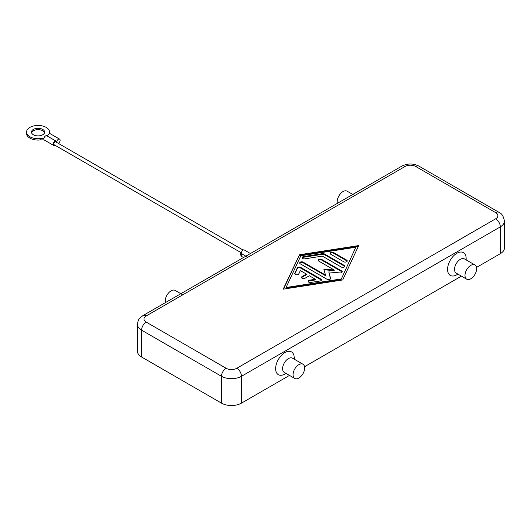 <?xml version="1.0" encoding="UTF-8"?>
<svg xmlns="http://www.w3.org/2000/svg" width="531" height="531" viewBox="0 0 531 531"><rect width="100%" height="100%" fill="white"/><g stroke="black" fill="none" stroke-linecap="round" stroke-linejoin="round"><path stroke-width="0.8" d="M226.133 368.255L146.204 322.105A7.56 4.361 180 0 1 146.204 315.938A6.571 3.797 -120 0 0 142.919 315.613C138.797 318.846 138.445 318.567 137.423 324.388L137.423 351.217A14.131 8.157 0 0 0 141.558 356.985L141.558 330.156L221.487 376.3L221.487 403.135A14.131 8.157 0 0 0 231.476 405.525A14.131 8.157 0 0 0 241.472 403.135L241.472 376.3A6.571 3.797 -120 0 0 240.112 371.72A6.571 3.797 -120 0 0 236.826 368.255A7.56 4.361 180 0 1 226.133 368.255A6.571 3.797 120 0 0 222.847 371.72A6.571 3.797 120 0 0 221.487 376.3A14.131 8.157 0 0 0 231.476 378.689A14.131 8.157 0 0 0 241.472 376.3L500.315 226.863A14.131 8.157 0 0 0 504.45 221.095C503.521 216.217 501.689 213.289 498.948 212.314L498.948 212.314A6.571 3.797 120 0 0 495.662 212.639A7.56 4.361 180 0 1 495.662 218.812A6.571 3.797 60 0 1 498.948 222.283A6.571 3.797 60 0 1 500.315 226.863L500.315 253.692A14.131 8.157 0 0 0 504.45 247.924L504.45 221.095M142.919 315.613L401.761 166.17A6.571 3.797 60 0 1 405.047 166.495A7.56 4.361 180 0 1 415.733 166.495A6.571 3.797 -60 0 1 419.019 166.17L498.948 212.314L419.019 166.17C413.271 163.289 407.516 163.289 401.761 166.17L142.919 315.613M182.77 294.824L175.177 290.444A8.217 4.746 120 0 0 171.068 290.849A8.217 4.746 120 0 0 165.473 302.59M337.411 203.32A8.217 4.746 -60 0 1 343.006 191.578A8.217 4.746 -60 0 1 347.115 191.173L354.708 195.561M302.969 364.226L292.515 358.186A8.217 4.746 120 0 0 288.406 358.598A8.217 4.746 120 0 0 283.036 365.832A8.217 4.746 120 0 0 284.297 372.417L294.751 378.45A8.217 4.746 120 0 0 298.86 378.045A8.217 4.746 120 0 0 304.23 370.811A8.217 4.746 120 0 0 302.969 364.226A8.217 4.746 120 0 0 298.86 364.631A8.217 4.746 120 0 0 293.497 371.873A8.217 4.746 120 0 0 294.751 378.45M285.997 373.399L284.921 374.023A13.142 7.587 -60 0 1 275.629 368.653A13.142 7.587 -60 0 1 284.921 352.557A13.142 7.587 -60 0 1 294.214 357.927L294.214 359.168M466.696 279.187L456.242 273.146A8.217 4.746 -60 0 1 454.981 266.562A8.217 4.746 -60 0 1 460.344 259.327A8.217 4.746 -60 0 1 464.452 258.916L474.913 264.956A8.217 4.746 -60 0 1 476.168 271.54A8.217 4.746 -60 0 1 470.805 278.775A8.217 4.746 -60 0 1 466.696 279.187A8.217 4.746 -60 0 1 465.435 272.602A8.217 4.746 -60 0 1 470.805 265.361A8.217 4.746 -60 0 1 474.913 264.956M456.859 274.753L457.941 274.129L456.859 274.753A13.142 7.587 -60 0 1 447.567 269.39A13.142 7.587 -60 0 1 456.859 253.287A13.142 7.587 -60 0 1 466.158 258.657L466.158 259.898M321.341 280.222A2.051 1.188 0 0 0 320.824 279.718L300.719 268.109A2.051 1.188 0 0 0 297.28 268.64L294.838 273.903M300.719 267.438L320.824 279.047A2.051 1.188 180 0 1 321.421 279.883A2.051 1.188 180 0 1 319.901 281.032L310.741 282.446A2.051 1.188 180 0 1 308.153 281.304A2.051 1.188 180 0 1 309.679 280.156L315.401 279.273L309.321 275.762L304.96 278.277A2.051 1.188 180 0 1 302.723 278.529A2.051 1.188 180 0 1 301.455 277.434A2.051 1.188 180 0 1 302.059 276.598L306.414 274.082L300.327 270.571L298.794 273.877A2.051 1.188 180 0 1 296.544 274.746A2.051 1.188 180 0 1 294.758 273.565A2.051 1.188 180 0 1 294.824 273.259L297.28 267.969A2.051 1.188 180 0 1 300.719 267.438L300.719 268.109M306.414 274.082L306.414 274.753L302.059 277.268A2.051 1.188 0 0 0 301.542 277.773M315.401 279.273L315.401 279.943L309.679 280.826A2.051 1.188 0 0 0 308.239 281.636M347.155 261.252A2.051 1.188 0 0 0 346.637 260.748L333.574 253.207A2.051 1.188 0 0 0 330.149 253.712M346.637 260.077A2.051 1.188 180 0 1 347.241 260.92A2.051 1.188 180 0 1 345.973 262.015A2.051 1.188 180 0 1 343.73 261.756L330.667 254.21A2.051 1.188 180 0 1 330.063 253.373A2.051 1.188 180 0 1 331.331 252.278A2.051 1.188 180 0 1 333.574 252.537L346.637 260.077L346.637 260.748M355.783 247.254L300.831 255.763L286.083 287.497L286.083 288.167L341.041 279.651L355.783 247.254L341.041 279.651M286.083 287.497L341.041 278.981M358.359 246.298L299.152 255.471L283.514 289.123M299.152 254.8L358.69 245.574L342.721 279.95L283.176 289.176L299.152 255.471M344.699 266.542A2.051 1.188 0 0 0 344.181 266.038L324.414 254.628A2.051 1.188 0 0 0 322.43 254.316L303.652 257.23A2.051 1.188 0 0 0 302.212 258.039M324.414 253.957L344.181 265.367A2.051 1.188 180 0 1 344.778 266.204A2.051 1.188 180 0 1 343.511 267.299A2.051 1.188 180 0 1 341.274 267.047L322.344 256.115L304.714 258.849A2.051 1.188 180 0 1 302.126 257.701A2.051 1.188 180 0 1 303.652 256.559L322.43 253.645A2.051 1.188 180 0 1 324.414 253.957L324.414 254.628M325.496 275.038L323.837 269.051L334.211 270.007L318.759 261.086A2.051 1.188 180 0 1 318.155 260.25A2.051 1.188 180 0 1 319.423 259.155A2.051 1.188 180 0 1 321.667 259.413L341.599 270.923A2.051 1.188 180 0 1 342.203 271.759A2.051 1.188 180 0 1 339.82 272.927L328.789 271.912L330.554 278.277A2.051 1.188 180 0 1 330.581 278.463A2.051 1.188 180 0 1 329.313 279.558A2.051 1.188 180 0 1 327.076 279.306L300.274 263.827A2.051 1.188 180 0 1 299.67 262.991A2.051 1.188 180 0 1 300.938 261.896A2.051 1.188 180 0 1 303.174 262.155L325.496 275.038L325.496 275.708L303.174 262.825A2.051 1.188 0 0 0 299.756 263.323M330.508 278.782L328.789 271.912M342.117 272.091A2.051 1.188 0 0 0 341.599 271.593L321.667 260.084A2.051 1.188 0 0 0 318.242 260.582M334.211 270.007L334.211 270.677L324.029 269.741M500.315 253.692L476.493 267.445M461.426 276.14L304.555 366.709M289.488 375.41L241.472 403.135M221.487 403.135L141.558 356.985M243.112 250.061L55.715 141.863A1.646 0.949 120 0 0 54.447 142.308A1.646 0.949 120 0 0 53.731 143.961A1.646 0.949 120 0 0 54.069 144.711L241.472 252.909M241.247 252.776A1.646 0.949 120 0 0 240.497 254.468A1.646 0.949 120 0 0 240.835 255.225L241.472 255.59A2.303 1.327 -60 0 1 241.957 253.944A2.303 1.327 -60 0 1 241.95 253.937A2.303 1.327 -60 0 1 241.472 252.889A2.303 1.327 -60 0 1 242.475 250.572A2.303 1.327 -60 0 1 244.247 249.955L250.44 253.533M243.517 257.528L241.95 256.626A2.303 1.327 -60 0 1 241.472 255.57M247.765 257.303L241.957 253.944M43.874 138.624A9.857 5.688 0 0 0 40.164 138.618A11.503 6.637 180 0 1 26.55 132.093L26.55 133.434A11.503 6.637 0 0 0 40.164 139.958A9.857 5.688 180 0 1 44.312 140.025M26.55 132.093A11.503 6.637 180 0 1 26.749 130.872A11.503 6.637 180 0 1 39.115 125.475A11.503 6.637 180 0 1 49.549 132.093A11.503 6.637 180 0 1 49.356 133.314A9.857 5.688 0 0 0 49.23 133.819M44.518 132.763A6.571 3.797 0 0 0 40.017 129.81A6.571 3.797 0 0 0 33.407 130.745A6.571 3.797 0 0 0 31.581 132.763M33.407 129.405A6.571 3.797 180 0 1 40.568 128.582A6.571 3.797 180 0 1 44.624 132.093A6.571 3.797 180 0 1 42.699 134.774A6.571 3.797 180 0 1 35.537 135.597A6.571 3.797 180 0 1 31.482 132.093A6.571 3.797 180 0 1 33.407 129.405M54.992 145.242L54.892 145.302A2.463 1.42 -60 0 1 53.658 145.421A2.463 1.42 -60 0 1 53.146 144.293A2.463 1.42 -60 0 1 54.222 141.817A2.463 1.42 -60 0 1 56.12 141.153A2.463 1.42 -60 0 1 56.631 142.281A2.463 1.42 -60 0 1 57.706 139.799A2.463 1.42 -60 0 1 59.611 139.142A2.463 1.42 -60 0 1 60.116 140.27A2.463 1.42 -60 0 1 58.377 143.29L58.277 143.343M56.12 141.153L46.828 135.79A2.463 1.42 120 0 0 44.929 136.447A2.463 1.42 120 0 0 43.854 138.93A2.463 1.42 120 0 0 44.365 140.058L53.658 145.421M59.611 139.142L50.312 133.779A2.463 1.42 120 0 0 47.451 136.148M49.542 133.706A11.503 6.637 0 0 0 49.549 133.434L49.549 132.093M137.423 324.388A14.131 8.157 0 0 0 141.558 330.156A6.571 3.797 -60 0 1 142.919 325.576A6.571 3.797 -60 0 1 146.204 322.105M146.204 315.938L405.047 166.495M415.733 166.495L495.662 212.639M495.662 218.812L236.826 368.255M320.824 279.047L320.824 279.718M297.28 267.969L297.28 268.64M294.824 273.259L294.824 273.877M302.059 276.598L302.059 277.268M309.679 280.156L309.679 280.826M333.574 252.537L333.574 253.207M344.181 265.367L344.181 266.038M322.43 253.645L322.43 254.316M303.652 256.559L303.652 257.23M303.174 262.155L303.174 262.825M330.554 278.277L330.554 278.656M341.599 270.923L341.599 271.593M321.667 259.413L321.667 260.084M40.164 139.958L40.164 138.618M49.356 133.766L49.356 133.314M241.95 253.937L245.84 256.188"/></g></svg>
